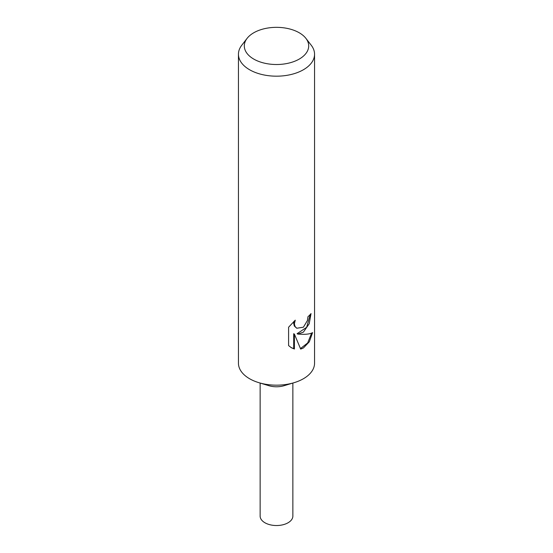 <?xml version="1.0" encoding="UTF-8"?>
<svg xmlns="http://www.w3.org/2000/svg" width="553" height="553" viewBox="0 0 553 553"><rect width="100%" height="100%" fill="white"/><g stroke="black" fill="none" stroke-linecap="round" stroke-linejoin="round"><path stroke-width="0.83" d="M305.885 38.337L311.235 45.242A38.053 21.968 180 0 1 314.553 54.215L314.553 363.203A38.053 21.968 180 0 1 303.403 378.736A38.053 21.968 180 0 1 294.113 382.676A38.053 21.968 180 0 1 258.887 382.676A38.053 21.968 180 0 1 238.447 363.203L238.447 54.215A38.053 21.968 180 0 1 241.765 45.242L247.115 38.337A32.192 18.588 180 0 1 253.737 32.786A32.192 18.588 180 0 1 305.885 38.337A32.192 18.588 180 0 1 299.263 59.067A32.192 18.588 180 0 1 258.244 61.238A32.192 18.588 180 0 1 247.115 38.337M294.113 382.676L284.069 385.704A16.362 9.449 180 0 1 268.931 385.704L258.887 382.676M288.59 345.611L288.59 327.231L295.261 320.173L294.383 323.788L295.019 326.436L296.767 328.247L303.403 327.196L307.413 320.54L307.973 316.696A38.053 21.968 0 0 0 311.035 313.572L309.224 323.726L303.403 332.132L297.77 334.095L303.403 334.337C307.606 334.295 310.662 333.722 312.576 332.616M314.553 54.215A38.053 21.968 180 0 1 303.403 69.747A38.053 21.968 180 0 1 261.935 74.51A38.053 21.968 180 0 1 238.447 54.215M312.576 332.609L309.348 341.747L303.403 347.989L300.68 349.095L294.403 334.116L294.403 349.019L291.376 347.74L288.597 345.604M310.288 314.45L306.659 327.314L297.085 333.694L297.77 334.095M296.774 328.247L294.32 326.035L293.678 323.381L293.982 321.314M291.016 347.526L293.698 348.611L293.698 333.708L294.403 334.116M300.473 348.57L307.662 342.95L311.629 333.079M293.698 348.611L294.403 349.019M292.862 383.049L292.862 516.087A16.362 9.449 180 0 1 288.072 522.765A16.362 9.449 180 0 1 270.237 524.811A16.362 9.449 180 0 1 260.138 516.087L260.138 383.049"/></g></svg>
